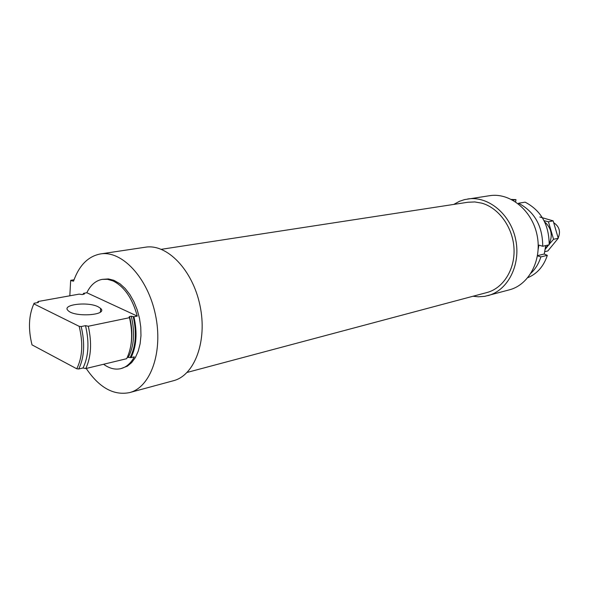<?xml version="1.0" encoding="UTF-8"?>
<svg xmlns="http://www.w3.org/2000/svg" width="589" height="589" viewBox="0 0 589 589"><rect width="100%" height="100%" fill="white"/><g stroke="black" fill="none" stroke-linecap="round" stroke-linejoin="round"><path stroke-width="0.88" d="M86.833 292.748L137.252 316.094C132.415 298.306 124.331 286.585 113.007 280.924L107.515 279.311L102.169 279.37C95.624 280.651 90.515 285.113 86.833 292.748L83.52 293.344L83.034 294.412M103.598 364.267C109.392 368.486 115.142 369.944 120.855 368.633L127.364 366.167L131.722 362.544L135.396 357.486L138.238 351.147L140.123 343.762L140.977 335.605L140.756 326.983L139.468 318.237L137.156 309.696L133.917 301.701L129.874 294.552L125.199 288.522L120.06 283.832L113.883 280.305L108.398 278.936L102.169 279.37M137.252 316.094L133.931 316.779C137.487 332.741 136.515 346.361 131.023 357.648L127.327 357.324M120.855 368.633C126.377 367.197 130.861 363.273 134.314 356.853L131.023 357.648M128.395 357.067C134.13 345.912 135.087 332.292 131.273 316.219L133.931 316.779M83.52 293.344L84.47 293.859L82.283 294.552L79.117 294.132L38.035 301.516L37.571 302.621M131.273 316.219L129.514 316.58L129.094 316.97L129.521 317.692L88.298 326.24C91.987 342.813 91.148 356.927 85.788 368.559L83.027 367.97C88.622 356.47 89.447 342.364 85.508 325.658L88.298 326.24M85.788 368.559L126.65 358.701C132.135 347.377 133.092 333.713 129.521 317.692M38.035 301.516L38.41 302.466L34.096 303.247L33.853 303.858C28.714 315.343 28.103 329.015 32.012 344.867L76.754 368.78C82.475 357.324 83.285 343.173 79.169 326.328L81.172 326.556L85.508 325.658M83.027 367.97L78.727 369.001C84.315 357.471 85.125 343.321 81.172 326.556M78.727 369.001L76.754 368.78M33.853 303.858L79.169 326.328M472.982 296.252L478.349 296.797L484.762 296.341L509.448 289.817C529.231 284.737 542.329 259.594 537.028 234.915C531.977 210.177 509.905 192.404 489.739 195.681L464.515 199.612L459.435 201.32L453.751 204.42M487.906 295.649C507.909 290.517 521.096 264.755 515.655 239.392C510.464 213.969 488.045 195.666 467.666 198.986M187.147 372.417L486.853 292.556C503.22 288.315 515.161 269.467 513.998 248.44C512.938 227.428 498.854 207.917 481.802 203.161L474.844 201.946L467.946 202.241L161.371 249.309M86.215 368.464C99.246 387.695 113.699 395.742 129.565 392.598C150.681 387.371 163.33 351.729 155.459 314.798C147.854 277.817 121.975 250.244 100.528 253.925C88.136 256.289 79.147 265.367 73.544 281.159L70.651 280.578L69.826 295.803M129.565 392.598L173.402 380.737C194.628 375.451 207.556 340.972 199.988 305.477C192.684 269.931 167.011 243.529 145.439 247.203L100.528 253.925M98.098 306.751C87.746 301.369 61.249 304.587 68.096 310.58C74.501 317.611 108.391 315.211 100.638 308.422L98.098 306.751M542.727 246.261L549.184 244.803C549.103 224.755 541.085 210.545 525.13 202.16L518.534 203.242C534.562 211.709 542.631 226.051 542.727 246.261L538.913 245.112L538.184 249.287M515.618 201.887L515.993 199.627L511.443 199.443M515.993 199.627L512.761 200.142M545.738 245.584L544.251 254.021L547.321 255.346L540.864 256.892C538.832 263.393 535.578 268.79 531.087 273.082M527.825 277.669C537.19 273.752 543.691 266.316 547.321 255.346M537.47 255.847L540.864 256.892M518.423 203.919L518.534 203.242M544.251 254.021L537.514 255.611M558.195 237.985C560.802 231.646 559.359 226.581 553.844 222.775M544.626 221.854C551.437 228.076 552.975 235.401 549.228 243.831M548.514 244.958L545.274 248.183M549.213 244.28L553.557 239.281L548.425 221.781L544.03 220.654M545.053 249.478L548.683 244.921M544.663 251.694L547.836 250.958L558.254 238.251L553.557 239.281M548.425 221.781L553.152 220.86L558.254 238.251M539.811 217.01L553.152 220.86M130.279 357.28C135.882 346.052 136.847 332.432 133.18 316.433M84.205 293.668L83.925 294.25M131.001 344.602C132.488 335.686 131.995 326.343 129.514 316.58M70.908 280.312L74.03 279.79L70.82 280.298M100.41 312.037L100.638 308.422"/></g></svg>
